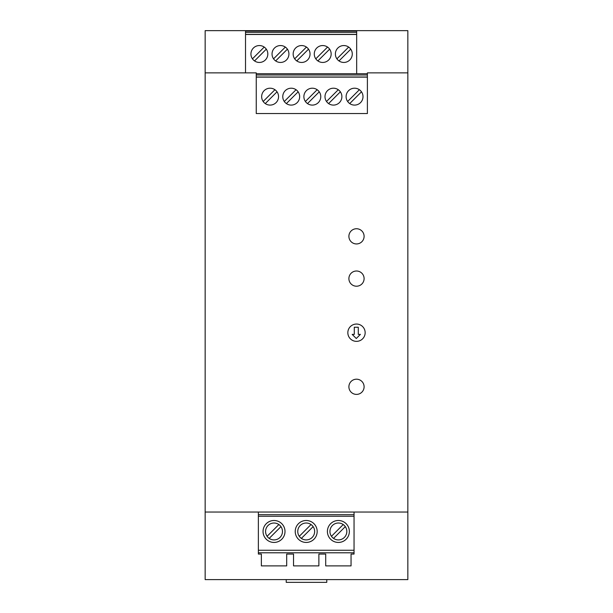 <?xml version="1.0" encoding="UTF-8"?>
<svg xmlns="http://www.w3.org/2000/svg" width="613" height="613" viewBox="0 0 613 613"><rect width="100%" height="100%" fill="white"/><g stroke="black" fill="none" stroke-linecap="round" stroke-linejoin="round"><path stroke-width="0.92" d="M407.844 72.878L367.394 72.878L367.394 113.543L256.249 113.543L256.249 72.878L205.156 72.878L205.156 579.607L407.844 579.607L407.844 30.65L356.666 30.65L356.666 73.721M205.156 72.878L205.156 30.65L245.522 30.65L245.522 72.878M348.897 386.795A7.601 7.601 0 0 1 356.498 379.194A7.601 7.601 0 0 1 364.099 386.795A7.601 7.601 0 0 1 356.498 394.397A7.601 7.601 0 0 1 348.897 386.795M307.496 103.574L319.25 91.82M348.897 278.608A7.601 7.601 0 0 1 356.498 271.007A7.601 7.601 0 0 1 364.099 278.608A7.601 7.601 0 0 1 356.498 286.21A7.601 7.601 0 0 1 348.897 278.608M317.159 89.728L305.404 101.482L317.159 89.728M364.099 236.342A7.601 7.601 0 0 1 356.498 243.943A7.601 7.601 0 0 1 348.897 236.342A7.601 7.601 0 0 1 356.498 228.741A7.601 7.601 0 0 1 364.099 236.342M205.156 512.039L407.844 512.039M258.364 554.06L261.36 554.06L258.364 554.06L258.364 512.039M286.692 554.06L293.535 554.06L286.692 554.06L286.692 565.883L261.36 565.883L261.36 554.06M318.875 554.06L325.71 554.06L318.875 554.06L318.875 565.883L293.535 565.883L293.535 554.06M351.05 554.06L354.046 554.06L351.05 554.06L351.05 565.883L325.71 565.883L325.71 554.06M354.046 512.039L354.046 554.06M354.046 552.788L258.364 552.788M258.364 516.261L354.046 516.261M258.364 514.705L354.046 514.705M354.046 550.259L258.364 550.259M285.007 531.463A10.98 10.98 0 0 0 274.026 520.491A10.98 10.98 0 0 0 263.046 531.463A10.98 10.98 0 0 0 274.026 542.444A10.98 10.98 0 0 0 285.007 531.463M282.47 531.463A8.444 8.444 0 0 1 274.026 539.915A8.444 8.444 0 0 1 265.582 531.463A8.444 8.444 0 0 1 274.026 523.019A8.444 8.444 0 0 1 282.47 531.463M278.861 524.544L267.099 536.298A8.444 8.444 0 0 0 269.191 538.39L280.953 526.628M349.364 531.463A10.98 10.98 0 0 0 338.384 520.491A10.98 10.98 0 0 0 327.403 531.463A10.98 10.98 0 0 0 338.384 542.444A10.98 10.98 0 0 0 349.364 531.463M346.828 531.463A8.444 8.444 0 0 1 338.384 539.915A8.444 8.444 0 0 1 329.94 531.463A8.444 8.444 0 0 1 338.384 523.019A8.444 8.444 0 0 1 346.828 531.463M343.219 524.544L331.457 536.298M333.549 538.39L345.303 526.628M317.182 531.463A10.98 10.98 0 0 0 306.201 520.491A10.98 10.98 0 0 0 295.228 531.463A10.98 10.98 0 0 0 306.201 542.444A10.98 10.98 0 0 0 317.182 531.463M314.653 531.463A8.444 8.444 0 0 1 306.201 539.915A8.444 8.444 0 0 1 297.757 531.463A8.444 8.444 0 0 1 306.201 523.019A8.444 8.444 0 0 1 314.653 531.463M311.036 524.544L299.282 536.298M301.366 538.39L313.128 526.628M365.156 332.706A8.659 8.659 0 0 0 356.498 324.047A8.659 8.659 0 0 0 347.839 332.706A8.659 8.659 0 0 0 356.498 341.357A8.659 8.659 0 0 0 365.156 332.706M356.283 338.506L352.168 334.391L354.283 334.391L354.283 327.25L358.291 327.25L358.291 334.391L360.406 334.391L356.283 338.506M245.522 30.65L356.666 30.65M356.666 31.071L245.522 31.071M245.522 32.336L356.666 32.336M286.233 579.607L286.233 582.35L326.767 582.35L326.767 579.607M367.394 73.721L256.249 73.721M245.522 34.466L356.666 34.466M352.276 54.005A8.444 8.444 0 0 1 343.832 62.449A8.444 8.444 0 0 1 335.38 54.005A8.444 8.444 0 0 1 343.832 45.554A8.444 8.444 0 0 1 352.276 54.005M288.93 54.005A8.444 8.444 0 0 1 280.486 62.449A8.444 8.444 0 0 1 272.042 54.005A8.444 8.444 0 0 1 280.486 45.554A8.444 8.444 0 0 1 288.93 54.005M267.82 54.005A8.444 8.444 0 0 1 259.376 62.449A8.444 8.444 0 0 1 250.932 54.005A8.444 8.444 0 0 1 259.376 45.554A8.444 8.444 0 0 1 267.82 54.005M310.048 54.005A8.444 8.444 0 0 1 301.604 62.449A8.444 8.444 0 0 1 293.16 54.005A8.444 8.444 0 0 1 301.604 45.554A8.444 8.444 0 0 1 310.048 54.005M331.158 54.005A8.444 8.444 0 0 1 322.714 62.449A8.444 8.444 0 0 1 314.27 54.005A8.444 8.444 0 0 1 322.714 45.554A8.444 8.444 0 0 1 331.158 54.005M350.751 49.17L338.997 60.925L350.751 49.17A8.444 8.444 0 0 0 348.667 47.078L336.905 58.833M275.651 60.925L287.413 49.17M285.321 47.078L273.567 58.833M254.541 60.925L266.303 49.17M264.211 47.078L252.449 58.833M294.677 58.833L306.439 47.078L294.677 58.833M296.769 60.925L308.523 49.17M317.879 60.925L329.641 49.17M327.549 47.078L315.787 58.833M245.522 34.366L356.666 34.366M256.249 74.985L367.394 74.985M256.249 77.016L367.394 77.016M256.249 77.115L367.394 77.115M363.003 96.655A8.444 8.444 0 0 1 354.552 105.099A8.444 8.444 0 0 1 346.107 96.655A8.444 8.444 0 0 1 354.552 88.203A8.444 8.444 0 0 1 363.003 96.655M299.657 96.655A8.444 8.444 0 0 1 291.213 105.099A8.444 8.444 0 0 1 282.769 96.655A8.444 8.444 0 0 1 291.213 88.203A8.444 8.444 0 0 1 299.657 96.655M278.547 96.655A8.444 8.444 0 0 1 270.103 105.099A8.444 8.444 0 0 1 261.651 96.655A8.444 8.444 0 0 1 270.103 88.203A8.444 8.444 0 0 1 278.547 96.655M341.885 96.655A8.444 8.444 0 0 1 333.441 105.099A8.444 8.444 0 0 1 324.997 96.655A8.444 8.444 0 0 1 333.441 88.203A8.444 8.444 0 0 1 341.885 96.655M320.775 96.655A8.444 8.444 0 0 1 312.331 105.099A8.444 8.444 0 0 1 303.879 96.655A8.444 8.444 0 0 1 312.331 88.203A8.444 8.444 0 0 1 320.775 96.655M361.478 91.82L349.716 103.574L361.478 91.82A8.444 8.444 0 0 0 359.387 89.728L347.632 101.482M286.378 103.574L298.14 91.82M296.048 89.728L284.286 101.482M265.268 103.574L277.022 91.82M274.938 89.728L263.176 101.482M338.276 89.728L326.514 101.482A8.444 8.444 0 0 0 328.606 103.574L340.368 91.82"/></g></svg>
